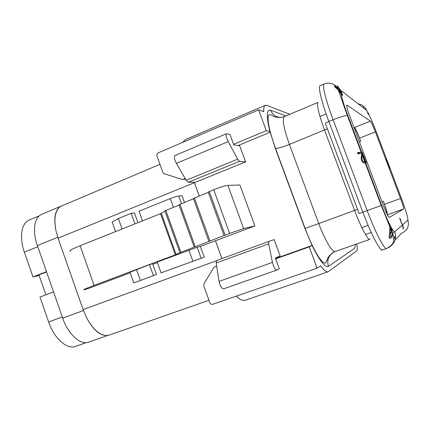 <?xml version="1.0" encoding="UTF-8"?>
<svg xmlns="http://www.w3.org/2000/svg" width="430" height="430" viewBox="0 0 430 430"><rect width="100%" height="100%" fill="white"/><g stroke="black" fill="none" stroke-linecap="round" stroke-linejoin="round"><path stroke-width="0.64" d="M402.958 229.002L403.168 228.932C403.437 228.26 403.249 226.889 402.609 224.809L401.018 221.896L400.061 219.176L400.948 220.337L399.658 218.101L401.33 222.864L402.502 224.901L394.751 231.738C396.729 238.736 394.568 244.079 388.269 247.771M403.168 228.932L402.948 227.889M402.502 224.901L402.953 227.884M368.526 113.59L369.026 114.745C371.327 119.47 373.837 125.42 376.567 132.596L401.367 198.192C406.033 210.781 408.194 218.107 407.855 220.171L407.855 220.176C409.451 226.212 407.377 230.561 401.625 233.221L395.009 239.999M369.026 114.745L366.72 110.634M367.709 112.402L368.107 113.783L366.903 110.886M367.779 112.375L368.451 114.654L366.639 110.386C365.538 108.295 364.667 107.129 364.027 106.887L362.753 107.387M341.103 91.036L342.624 95.465L341.017 91.192L337.378 85.747L341.103 91.036L341.791 91.117L366.258 110.112C364.758 106.559 362.098 104.495 358.271 103.909M340.92 92.375L341.861 95.61L338.964 90.483L338.211 89.838C335.637 87.93 334.373 86.602 334.422 85.86L335.631 85.995C337.932 87.166 339.415 88.768 340.082 90.794L340.92 92.375L341.017 91.192M335.631 85.995C334.217 84.296 329.826 81.829 324.172 83.952C321.925 84.409 325.757 100.287 333.099 119.75L367.182 210.614C375.245 232.27 384.458 249.932 386.602 248.502L382.442 249.938C380.179 251.405 370.88 233.812 362.845 212.194L359.093 213.559L325.397 123.55C325.182 123.249 326.332 122.561 328.853 121.491L333.099 119.75C339.963 117.019 344.715 115.606 347.354 115.514L347.859 115.632L361.555 151.93L381.63 205.357L381.222 205.508L381.63 205.357C384.361 212.571 386.957 218.741 389.424 223.858L391.848 228.652L392.224 232.173L391.515 233.248L390.542 232.614L390.332 234.21C389.988 235.946 390.198 236.796 390.956 236.747L392.413 233.662L392.789 233.641C392.617 236.199 391.8 237.79 390.332 238.419C388.994 238.521 388.731 237.231 389.548 234.543L389.865 227.733L389.424 223.858M389.51 168.297L386.366 159.084L389.274 167.453L389.741 167.533L390.064 168.388L389.51 168.297M366.371 162.997L362.108 152.091L366.371 162.997M359.389 141.776L360.743 141.244L359.577 138.154L375.363 131.886L400.545 198.493C402.802 204.605 403.829 208.099 403.625 208.985L387.425 214.801L403.63 208.991L389.327 217.419C388.269 216.946 386.199 212.743 383.119 204.814L350.025 116.912C347.44 109.86 346.381 105.931 346.854 105.108L346.725 105.318M375.363 131.886C373.025 125.818 371.375 122.233 370.423 121.131L347.08 105.162M368.575 113.869L368.408 113.343M361.517 151.919L357.454 152.779L357.9 153.972L361.727 153.075L361.248 157.208C361.119 160.707 362.275 162.631 364.726 162.986L365.054 162.545L364.807 160.858L364.264 161.954C362.775 161.723 361.99 160.401 361.91 157.987L362.27 155.144L362.049 153.322M388.424 247.685C394.606 243.971 396.718 238.655 394.751 231.738L394.745 231.727C394.272 232.109 393.251 230.931 391.676 228.185M360.743 141.244C358.142 134.466 356.019 129.887 354.374 127.506L353.928 127.28M351.842 126.216L351.272 125.92M359.577 138.154C357.244 132.134 355.54 128.597 354.46 127.554L354.374 127.506M387.258 214.484C386.968 211.915 385.656 207.491 383.323 201.208L384.501 204.331L400.545 198.493M387.392 214.747C387.537 213.441 386.57 209.969 384.501 204.331M381.066 250.024L382.442 249.938M369.864 239.354L335.362 251.469C332.82 253.297 324.806 240.096 318.748 223.562L354.594 210.442C360.716 226.943 368.042 240.51 369.961 239.333M356.814 243.939C357.454 247.938 357.357 250.287 356.529 250.991L328.058 271.825C326.392 272.346 323.957 270.33 320.742 265.778L317.093 268.148L309.229 246.874L312.099 245.53L304.961 228.529L275.356 148.474L269.975 131.623L266.283 130.682L258.586 109.854L263.724 111.66C263.552 107.968 264.09 105.844 265.337 105.296L266.923 105.366L289.761 114.294M185.126 178.445L183.277 179.202L181.75 179.278L163.717 173.612L162.884 172.451L156.998 156.122C156.611 154.617 157.057 153.505 158.342 152.79L258.586 109.854M266.283 130.682L233.608 144.319M182.766 142.33L185.201 139.675L265.337 105.296M208.964 300.296L109.209 335.104L106.027 335.55C98.965 335.013 92.369 328.837 86.242 317.028L83.108 309.589L58.072 238.172L55.938 230.587C53.519 218.053 55.078 209.99 60.614 206.395L159.965 164.341M107.699 335.475L88.419 342.205C80.528 345.43 68.117 334.239 62.689 318.114L37.383 245.568C32.196 231.087 34.33 217.107 41.543 214.414L60.877 206.244M55.938 230.587C53.685 218.225 55.244 210.162 60.614 206.395M106.027 335.55C98.991 334.787 92.396 328.611 86.242 317.028M86.14 342.667L75.433 346.408C67.102 349.805 54.153 338.458 48.628 321.968L39.968 297.049L53.54 291.884M39.184 275.49L32.976 276.931L24.376 252.184C19.076 237.376 21.495 222.982 29.111 220.128L39.243 215.849M32.976 276.931L46.478 271.636M142.48 220.875L139.024 211.205L170.312 198.563C174.059 197.101 176.859 196.252 178.713 196.016L182.051 195.806L184.438 202.412M199.214 196.01L194.215 182.213M221.912 258.607L215.441 240.762L200.342 246.433L204.223 257.178L161.062 272.846L204.223 257.178M157.385 262.574L152.811 264.294M130.199 272.787L88.392 288.498L84.146 289.712C82.259 290.056 85.57 288.611 94.084 285.386L175.295 254.829L180.896 252.286L229.62 233.404L243.665 228.588L254.888 225.938L215.441 240.762M70.617 251.19C68.542 250.98 71.708 249.163 80.125 245.729L160.519 213.683L175.295 254.829M165.034 211.259L160.519 213.683M179.923 252.679L164.894 210.877L179.052 205.051M194.226 247.121L178.955 204.782L193.489 198.794M208.921 241.413L193.392 198.526L208.324 192.366M224.014 235.549L208.227 192.097L213.715 189.7C220.37 187.125 225.094 185.679 227.884 185.357L239.908 185.013L254.888 225.938M156.472 274.534L152.623 263.757L149.484 264.638L130.01 272.255L133.8 282.924L156.472 274.534L133.8 282.924M200.342 246.433L197.214 247.266L201.143 258.14M197.214 247.266L157.203 262.053L161.062 272.846M328.058 271.825L245.121 300.28C242.789 301.048 239.875 299.656 236.376 296.114M221.939 258.597L215.468 240.752M199.24 195.999L194.242 182.213M317.093 268.148L212.957 304.225C211.512 304.558 210.458 304.01 209.786 302.58L203.782 285.918L203.987 283.644L213.737 267.718L214.914 266.734L216.634 266.106L214.941 266.724M309.229 246.874L275.614 258.881M312.314 245.433L312.099 245.53C319.646 260.774 325.096 267.734 328.45 266.423M312.067 245.46L275.49 258.532M239.714 145.791L245.616 161.874L195.677 182.196L188.243 182.293L186.185 180.272L176.364 163.357C174.365 159.385 173.897 156.778 174.956 155.531L226.454 133.719L229.948 134.337L233.818 144.888L239.714 145.791M274.163 239.628L280.15 255.941L275.318 258.075L279.263 268.831L276.673 270.158C275.125 269.675 273.716 267.084 272.453 262.381L268.642 243.853L268.815 241.429L274.163 239.628M270.131 132.22L238.091 145.544M270.26 131.698L269.975 131.623C266.256 116.471 266.455 109.328 270.567 110.198L270.567 110.198C272.555 114.864 276.055 117.277 281.064 117.449M276.619 270.169L223.482 288.874C221.638 288.519 220.165 286.025 219.064 281.397L216.145 263.026L216.575 260.558L268.804 241.429L216.575 260.558M245.616 161.874L239.472 161.379L237.618 159.207L228.206 141.604C226.25 137.498 225.669 134.869 226.454 133.719M46.569 271.911L38.974 274.888L45.903 294.792M149.484 264.638L153.37 275.528M136.504 269.519L140.352 280.344M115.573 231.598L112.16 221.982L118.357 218.499L122.093 229.002M118.357 218.499L131.171 213.318L134.939 223.879M131.171 213.318L134.482 212.963L137.955 222.681M365.521 234.527L371.251 232.501L365.521 234.533M370.418 121.12L354.454 127.549L370.423 121.131M355.153 244.519C355.25 246.626 355.003 247.922 354.406 248.422L328.45 266.428C326.644 259.865 328.697 254.979 334.604 251.765M392.235 232.173L392.784 233.474M389.876 232.845L390.542 232.614M390.51 229.373L389.897 224.815L391.106 227.067L391.687 228.76L391.854 231.286L391.531 231.791C391.015 231.808 390.676 231.001 390.51 229.373L390.026 229.539M365.634 161.449L365.914 161.341M357.701 153.435L361.555 151.93M389.29 167.705L389.741 167.533M338.582 90.649L338.964 90.483M339.786 90.918L340.082 90.794M341.146 94.138L339.695 90.907L340.952 92.778L341.146 94.138L340.952 92.778M338.34 89.526L337.851 89.118C336.287 87.881 335.577 87.043 335.723 86.613L336.238 86.656C338.276 87.903 339.334 89.091 339.415 90.225L338.34 89.526M407.855 220.176L402.609 224.809M366.715 110.618L366.258 110.112M347.859 115.632C344.457 106.495 342.253 99.523 341.259 94.713M324.172 83.952L320.146 85.672C317.797 86.177 321.533 102.06 328.853 121.491L362.845 212.194L381.222 205.508L365.054 162.545M348.569 117.503L348.166 117.669M381.953 201.713L383.323 201.208M395.541 237.14L393.783 238.865M393.901 232.318L392.692 233.377M357.518 209.356L354.594 210.442L324.542 130.118C318.614 113.66 316.469 104.409 318.119 102.378L284.359 116.562C277.479 118.728 273.571 116.186 273.195 116.062C271.513 115.063 270.174 114.6 269.18 114.665C266.143 117.218 269.857 132.822 275.571 148.495L275.356 148.474M284.359 116.562C281.989 118.884 283.666 128.167 289.385 144.421L318.748 223.562L304.961 228.529M327.354 128.785L289.385 144.421C282.822 147.006 278.215 148.366 275.571 148.495L305.144 228.464C311.707 246.062 320.726 263.251 325.171 263.155C326.117 262.16 326.983 260.542 327.762 258.296C328.176 257.027 329.702 255.253 332.342 252.98L335.239 251.523M285.907 115.912L270.567 110.193M57.76 237.269L37.383 245.568M83.442 310.524L62.689 318.114M62.285 316.969L48.628 321.968M37.792 246.729L24.376 252.184M194.392 182.707L58.072 238.172M216.279 260.822L83.108 309.589M185.566 179.202L183.277 179.202M185.604 179.272L183.083 179.272M216.145 263.026L268.642 243.853M219.064 281.397L272.453 262.381M176.364 163.357L228.206 141.604M186.185 180.272L237.618 159.207M188.243 182.293L239.472 161.379M209.265 191.479L225.121 235.102M213.715 189.7L229.62 233.404M227.884 185.357L243.665 228.588M80.125 245.729L94.084 285.386M161.304 213.328L176.096 254.512M165.813 210.34L180.896 252.286M179.907 204.223L195.242 246.712M194.387 197.934L209.98 240.983M188.894 250.142L192.833 261.085M170.312 198.563L173.457 207.287M178.713 196.016L181.455 203.605M342.871 100.996L341.963 100.367M389.564 234.479L390.332 234.21M389.86 227.69L390.257 227.545M390.924 229.029L391.687 228.76M391.225 227.373L389.897 224.815M361.033 158.326L361.91 157.987M399.868 219.182L400.222 219.053L399.868 219.182M338.216 89.832L347.354 115.514L361.05 151.908M361.496 153.091L361.77 153.827M362.27 155.144L364.602 161.352M389.704 226.244L381.222 205.508M386.602 248.502C390.762 246.164 392.95 244.052 393.171 242.165C394.025 240.574 393.901 237.736 392.789 233.641M326.117 113.907L319.952 116.455M368.101 225.374L361.845 227.604M395.568 235.979L393.746 237.736M223.482 288.874L276.673 270.158M344.409 105.893L343.683 105.409M386.871 218.295L386.366 218.478M344.473 106.092L343.989 106.291M389.075 237.408L390.961 236.753M389.94 232.35L391.531 231.791M389.542 224.831L389.935 224.691M390.252 227.492L391.88 231.281M363.097 162.449L364.28 161.992M339.232 91.095L339.689 90.902M338.915 90.44L339.415 90.23M334.852 86.968L335.717 86.597M337.862 89.112L336.238 86.656"/></g></svg>
